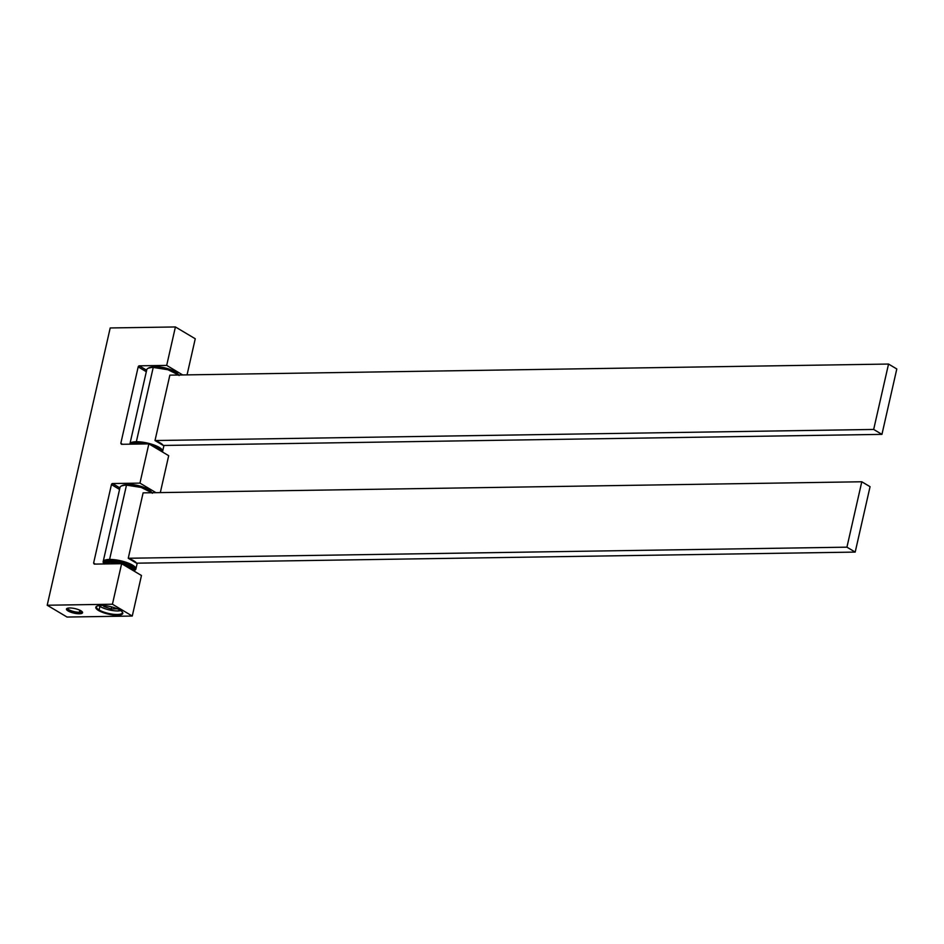 <?xml version="1.0" encoding="UTF-8"?>
<svg xmlns="http://www.w3.org/2000/svg" width="944" height="944" viewBox="0 0 944 944"><rect width="100%" height="100%" fill="white"/><g stroke="black" fill="none" stroke-linecap="round" stroke-linejoin="round"><path stroke-width="1.42" d="M71.567 611.736A7.682 2.159 -167.2 0 0 79.072 613.057A7.682 2.159 -167.2 0 0 82.093 611.653A7.682 2.159 12.8 0 1 82.128 612.054A7.682 2.159 12.8 0 1 71.567 611.736L71.744 610.945A7.682 2.159 -167.2 0 0 79.355 612.278A7.682 2.159 -167.2 0 0 82.081 611.641A7.682 2.159 12.8 0 1 79.355 612.278A7.682 2.159 12.8 0 1 71.744 610.945A7.682 2.159 12.8 0 1 67.354 608.29A7.682 2.159 -167.2 0 0 71.744 610.945L71.567 611.736A7.682 2.159 12.8 0 1 67.13 608.644A7.682 2.159 12.8 0 1 67.343 608.302A7.682 2.159 -167.2 0 0 71.567 611.736M77.797 609.399A8.248 2.313 12.8 0 1 82.352 611.96A8.248 2.313 12.8 0 1 79.65 613.777A8.248 2.313 12.8 0 1 71.225 612.349A8.248 2.313 12.8 0 1 66.977 608.467A8.248 2.313 12.8 0 1 77.797 609.399A8.248 2.313 -167.2 0 0 67.154 608.373A8.248 2.313 -167.2 0 0 71.225 612.349A8.248 2.313 -167.2 0 0 81.868 613.376A8.248 2.313 -167.2 0 0 77.797 609.399M110.2 327.957L47.2 605.234L67.036 617.046L132.266 616.043L141.47 575.498L121.634 563.686L112.43 604.231L47.2 605.234L110.2 327.957L175.419 326.954L110.2 327.957M195.255 338.766L175.419 326.954L166.687 365.399L139.287 365.824L138.19 366.886L120.832 443.267L121.457 444.305L148.857 443.881L139.948 483.116L112.548 483.54L111.439 484.602L93.609 563.072L94.247 564.111L121.634 563.686L94.247 564.111L93.609 563.072L95.32 564.087L93.609 563.072L111.439 484.602A1.121 0.814 120.8 0 1 112.548 483.54L139.948 483.116L148.857 443.881L121.457 444.305L120.832 443.267L138.19 366.886A1.121 0.814 120.8 0 1 139.287 365.824L166.687 365.399L175.419 326.954L195.255 338.766L187.054 374.874L195.255 338.766M160.315 492.591L168.693 455.692L148.857 443.881L168.693 455.692L160.315 492.591M182.711 374.945L166.687 365.399L182.711 374.945M94.247 564.111L93.609 563.072M141.47 575.498L132.266 616.043L112.43 604.231L121.634 563.686L141.47 575.498M146.662 370.213L139.287 365.824L146.662 370.213M146.308 371.724L138.19 366.886L146.308 371.724M122.531 444.282L120.832 443.267L122.531 444.282M121.457 444.305L120.832 443.267M155.972 492.662L139.948 483.116L155.972 492.662M119.912 487.93L112.548 483.54L119.912 487.93M119.569 489.44L111.439 484.602L119.569 489.44M96.996 606.119A13.275 3.729 -167.2 0 0 99.096 609.977L98.542 610.508A13.841 3.894 12.8 0 1 96.654 606.296A13.841 3.894 12.8 0 1 107.356 605.989A13.841 3.894 12.8 0 1 120.065 610.178A13.841 3.894 12.8 0 1 122.449 612.16A13.841 3.894 12.8 0 1 115.085 615.146A13.841 3.894 12.8 0 1 98.542 610.508L99.096 609.977A13.275 3.729 -167.2 0 0 114.566 614.391A13.275 3.729 -167.2 0 0 122.213 611.854A13.275 3.729 12.8 0 1 122.366 612.762A13.275 3.729 12.8 0 1 113.162 614.249A13.275 3.729 12.8 0 1 99.096 609.977A13.275 3.729 12.8 0 1 96.477 606.874A13.275 3.729 12.8 0 1 96.996 606.119M99.899 606.39L99.096 609.977L99.899 606.39M79.827 610.202L79.355 612.278L79.827 610.202M47.2 605.234L112.43 604.231L132.266 616.043L67.036 617.046L47.2 605.234M120.065 610.178A13.841 3.894 -167.2 0 0 101.114 605.47A13.841 3.894 -167.2 0 0 98.542 610.508A13.841 3.894 -167.2 0 0 117.481 615.217A13.841 3.894 -167.2 0 0 120.065 610.178M129.765 567.014A13.7 3.847 -167.2 0 0 122.106 563.957A13.7 3.847 12.8 0 1 129.765 567.014L130.095 565.515L129.765 567.014A13.7 3.847 12.8 0 1 132.479 570.141A13.7 3.847 -167.2 0 0 129.765 567.014M121.08 563.698A13.7 3.847 -167.2 0 0 105.822 563.934A13.7 3.847 12.8 0 1 121.08 563.698M107.876 561.137A13.7 3.847 -167.2 0 0 109.008 562.01M130.437 566.884A13.7 3.847 -167.2 0 0 131.841 566.589M147.465 489.063A13.7 3.847 12.8 0 1 148.845 490.007A13.7 3.847 -167.2 0 0 147.465 489.063L147.465 489.063A13.7 3.847 -167.2 0 0 125.623 484.732A13.7 3.847 12.8 0 1 147.465 489.063M156.846 447.81L156.68 448.53L156.846 447.81M134.614 443.432A13.7 3.847 -167.2 0 0 135.44 444.081M157.624 449.096A13.7 3.847 -167.2 0 0 158.592 448.872M174.215 371.346A13.7 3.847 12.8 0 1 175.596 372.29A13.7 3.847 -167.2 0 0 174.215 371.346L174.215 371.346A13.7 3.847 -167.2 0 0 152.373 367.015A13.7 3.847 12.8 0 1 174.215 371.346M111.604 563.839L111.947 562.353L111.604 563.839M103.805 606.508L103.415 605.529L103.805 606.508L104.017 605.576L103.805 606.508L111.203 608.963L111.663 606.909L111.203 608.963L103.805 606.508M117.469 608.868L111.203 608.963L117.469 608.868M120.761 610.615A12.862 3.611 12.8 0 1 109.386 609.942A12.862 3.611 12.8 0 1 98.837 605.635A12.862 3.611 -167.2 0 0 109.386 609.942A12.862 3.611 -167.2 0 0 120.761 610.615M178.652 375.004A16.768 4.708 -167.2 0 0 153.223 367.44L167.914 369.718L178.652 375.004L169.07 369.493L153.896 366.945L148.338 368.184A15.93 4.484 12.8 0 1 148.763 367.9A15.93 4.484 12.8 0 1 153.896 366.945A15.93 4.484 12.8 0 1 178.463 374.65L179.089 375.547M129.906 443.916A16.768 4.708 -167.2 0 0 129.883 444.176A16.768 4.708 12.8 0 1 136.349 441.721L136.668 442.807L146.473 443.916A15.93 4.484 -167.2 0 0 136.668 442.807L136.349 441.721A16.768 4.708 -167.2 0 0 129.906 443.916L146.792 369.623A16.768 4.708 12.8 0 1 153.223 367.44L136.349 441.721A16.768 4.708 12.8 0 1 154.934 445.344A16.768 4.708 12.8 0 1 162.344 451.916L162.616 451.35L154.014 444.99L136.349 441.721L153.223 367.44A16.768 4.708 -167.2 0 0 147.807 368.443L148.763 367.9M161.648 451.492A15.93 4.484 -167.2 0 0 150.792 445.025L161.648 451.492M136.668 442.807A15.93 4.484 -167.2 0 0 130.992 444.152L136.668 442.807M160.397 450.748L152.043 445.769A14.809 4.165 12.8 0 1 160.173 450.371A14.809 4.165 12.8 0 1 160.397 450.748M144.987 443.94L137.328 443.196L132.479 444.128A14.809 4.165 12.8 0 1 132.549 444.093A14.809 4.165 12.8 0 1 137.328 443.196A14.809 4.165 12.8 0 1 144.987 443.94M881.944 434.37L896.8 368.974L888.54 364.054L169.861 375.146L155.005 440.541L873.672 429.449L881.944 434.37L163.265 445.462L881.944 434.37L873.672 429.449L888.54 364.054L896.8 368.974L881.944 434.37M163.265 445.462L155.005 440.541A16.768 4.708 12.8 0 1 163.265 445.462M888.54 364.054L873.672 429.449L155.005 440.541L169.861 375.146L888.54 364.054M151.901 492.721A16.768 4.708 -167.2 0 0 126.484 485.145L141.175 487.434L151.901 492.721L142.332 487.21L127.157 484.661L121.599 485.9A15.93 4.484 12.8 0 1 122.012 485.617A15.93 4.484 12.8 0 1 127.157 484.661A15.93 4.484 12.8 0 1 151.724 492.367L152.338 493.264M134.319 570.506L135.877 569.067L127.263 562.707L109.598 559.438L126.484 485.145A16.768 4.708 -167.2 0 0 121.068 486.16L122.012 485.617M103.167 561.633L120.041 487.34A16.768 4.708 12.8 0 1 126.484 485.145L109.598 559.438A16.768 4.708 -167.2 0 0 103.167 561.633A16.768 4.708 -167.2 0 0 103.946 563.603M104.194 564.04L103.58 563.143A16.768 4.708 12.8 0 1 109.598 559.438A16.768 4.708 12.8 0 1 129.316 563.521A16.768 4.708 12.8 0 1 134.85 570.247L133.906 570.79A15.93 4.484 -167.2 0 0 128.655 564.394A15.93 4.484 -167.2 0 0 109.917 560.524L109.598 559.438L109.917 560.524A15.93 4.484 -167.2 0 0 104.147 563.957L109.917 560.524L128.844 564.477L133.729 570.884A15.93 4.484 -167.2 0 0 133.906 570.79M105.988 563.072A13.971 3.929 12.8 0 1 105.893 562.246A13.971 3.929 12.8 0 1 106.342 561.55A13.971 3.929 -167.2 0 0 105.988 563.072M133.045 567.615L132.703 569.138A13.971 3.929 -167.2 0 0 133.045 567.615L132.479 570.141M132.951 570.424L127.924 564.488L110.578 560.913L105.114 563.934A14.809 4.165 12.8 0 1 105.799 561.798A14.809 4.165 12.8 0 1 110.578 560.913A14.809 4.165 12.8 0 1 133.423 568.076A14.809 4.165 12.8 0 1 132.951 570.424M855.193 552.087L870.061 486.691L861.789 481.77L143.11 492.862L128.254 558.258L846.933 547.166L855.193 552.087L136.526 563.179L855.193 552.087L846.933 547.166L861.789 481.77L870.061 486.691L855.193 552.087M136.526 563.179L128.254 558.258A16.768 4.708 12.8 0 1 136.526 563.179M861.789 481.77L846.933 547.166L128.254 558.258L143.11 492.862L861.789 481.77M105.799 563.934L106.342 561.55M163.961 445.45L162.616 451.35M137.21 563.167L135.877 569.067"/></g></svg>
